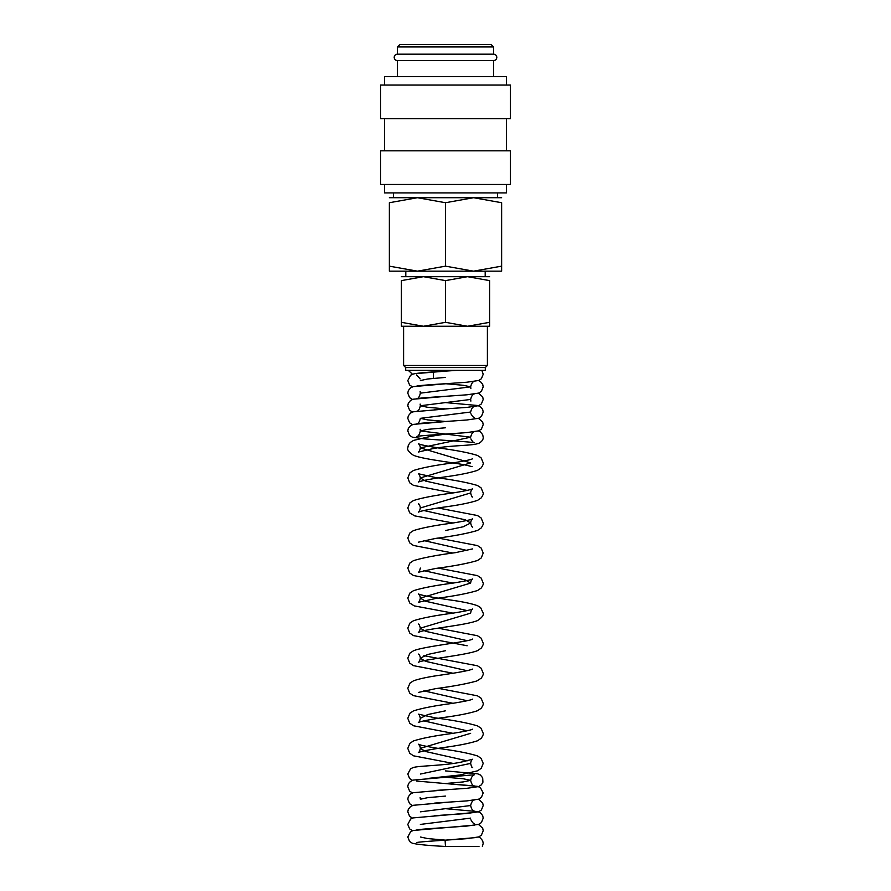 <?xml version="1.0" encoding="UTF-8"?>
<svg xmlns="http://www.w3.org/2000/svg" width="891" height="891" viewBox="0 0 891 891"><rect width="100%" height="100%" fill="white"/><g stroke="black" fill="none" stroke-linecap="round" stroke-linejoin="round"><path stroke-width="1.34" d="M474.413 825.122L413.257 830.479L410.651 831.637L407.788 837.005L409.615 841.494L412.333 843.231C417.946 844.568 428.994 845.637 445.5 846.45L478.99 846.45L445.467 846.45L445.099 840.18L474.413 837.707M416.609 373.552L445.901 371.09L445.856 370.333M397.386 60.588C395.415 60.376 394.345 59.307 394.178 57.38C394.345 55.454 395.415 54.384 397.386 54.173L493.614 54.173C495.585 54.384 496.655 55.454 496.822 57.38C496.655 59.307 495.585 60.376 493.614 60.588L397.386 60.588L397.386 76.626M506.444 184.482L506.444 192.901L384.556 192.901L384.556 184.482M445.5 150.802L380.546 150.802L380.546 184.482L510.454 184.482L510.454 150.802L445.5 150.802M445.5 85.046L380.546 85.046L380.546 118.726L510.454 118.726L510.454 85.046L445.5 85.046M506.444 85.046L506.444 76.626L384.556 76.626L384.556 85.046M397.386 46.956L493.614 46.956L491.208 44.55L399.792 44.55L397.386 46.956L397.386 54.173M501.633 271.165L473.567 271.165L445.5 266.153L417.434 271.165L389.367 266.153C389.367 272.869 389.367 272.869 389.367 266.142L389.367 202.725L417.434 197.713L445.5 202.725L473.567 197.713L501.633 202.725L501.633 266.153C501.633 272.869 501.633 272.869 501.633 266.142L473.567 271.165L389.367 271.165M501.633 197.713L389.367 197.713M489.605 276.678L467.552 276.678L489.605 280.62C489.605 275.341 489.605 275.341 489.605 280.62L489.605 322.319C489.605 327.587 489.605 327.587 489.605 322.308L467.552 326.262L445.5 322.319L423.448 326.262L401.395 322.319C401.395 327.587 401.395 327.587 401.395 322.308L401.395 280.62C401.395 275.341 401.395 275.341 401.395 280.62L423.448 276.678L445.5 280.62L467.552 276.678L401.395 276.678M489.605 326.262L401.395 326.262M445.5 367.571L405.695 367.571L405.695 370.333L485.305 370.333L485.305 367.571L445.5 367.571M487.399 326.262L487.399 365.477L403.601 365.477L405.695 367.571M445.5 280.62L445.5 322.319M501.633 202.736C501.633 196.009 501.633 196.009 501.633 202.736M389.367 202.736C389.367 196.009 389.367 196.009 389.367 202.736M445.5 202.725L445.5 266.153M445.489 377.416L427.713 378.987L420.363 380.557M445.5 383.709L463.275 385.28L470.637 386.85L420.363 393.154C419.516 396.796 418.269 398.656 416.609 398.734C418.492 397.809 450.835 396.094 466.929 394.802L478.667 393.087L481.385 391.338L483.212 386.85L482.677 384.311L480.349 381.482L478.478 380.557M470.871 401.117L470.637 399.446L420.363 405.739L427.725 407.31L445.5 408.891M474.402 406.441C472.653 406.897 471.395 408.757 470.637 412.032L420.363 418.336L427.725 419.906L445.5 421.476M445.478 427.78L427.725 429.351L420.363 430.921L470.637 437.214L420.363 447.872L470.637 462.908L420.363 477.932L425.519 481.051L467.151 490.395M471.829 496.766L472.675 497.122C471.94 497.055 471.261 495.663 470.637 492.946L420.363 507.97C419.75 510.677 419.06 512.069 418.325 512.147C420.597 511.033 428.315 509.463 441.479 507.436C457.629 505.342 469.635 502.992 477.509 500.397L481.251 497.869C482.855 495.463 483.512 493.826 483.212 492.946L481.084 487.856L477.487 485.495C467.842 482.577 453.842 479.915 435.487 477.52L418.336 473.767C419.048 473.878 419.728 475.259 420.363 477.932C419.75 480.639 419.071 482.02 418.313 482.098C420.608 480.984 428.326 479.414 441.468 477.387C457.618 475.293 469.635 472.943 477.509 470.348L481.251 467.808C482.855 465.414 483.512 463.777 483.212 462.897L481.084 457.807L477.487 455.446C468.755 452.684 455.735 450.189 438.45 447.95C426.834 446.079 420.129 444.676 418.336 443.718C419.427 444.319 420.106 445.7 420.363 447.872C419.772 450.545 419.093 451.937 418.313 452.049L431.5 448.941C446.447 445.634 467.675 445.7 475.193 444.264L478.667 443.451C481.92 441.602 483.434 439.53 483.212 437.214L482.677 434.674L480.349 431.845L478.478 430.921M423.849 510.521L465.481 519.876L470.637 522.995L463.275 526.759L445.5 530.513M423.849 540.57L467.151 550.493M423.849 570.619L465.481 579.974L470.637 583.093L420.363 598.117L425.519 601.236L467.151 610.591M467.151 645.752L413.491 635.617L409.749 633.089L407.788 628.177L409.916 623.076L413.513 620.715C422.245 617.953 435.265 615.458 452.55 613.22C464.166 611.349 470.871 609.945 472.664 608.987C471.573 609.589 470.894 610.97 470.637 613.153L420.363 628.177L425.519 631.296L467.151 640.651M445.489 650.708L427.725 654.462L420.363 658.215L425.519 661.334L467.151 670.7M423.849 690.826L467.151 700.749M445.5 710.806L427.725 714.56L420.363 718.324C419.75 721.031 419.071 722.412 418.313 722.49C420.608 721.376 428.326 719.805 441.468 717.778C457.618 715.685 469.635 713.335 477.509 710.74L481.251 708.211C482.855 705.806 483.512 704.168 483.212 703.3L481.084 698.199L477.487 695.838L438.004 688.264M423.849 720.875L467.151 730.798M470.637 733.338L420.363 748.362L425.519 751.492L467.151 760.847M471.829 767.207L472.675 767.563C471.929 767.485 471.25 766.093 470.637 763.398L420.363 774.056M445.433 777.197L463.253 778.767L470.637 780.349L463.275 781.919L445.489 783.501L474.391 785.94C472.731 785.851 471.484 783.991 470.637 780.349C471.395 777.075 472.653 775.215 474.413 774.758L413.457 780.071C409.949 781.162 408.056 783.356 407.788 786.642L409.615 791.13L412.522 792.934M445.489 796.086L427.713 797.657L420.363 799.238L420.129 797.568M474.391 811.122C472.742 811.033 471.484 809.173 470.637 805.531L420.363 811.824M470.637 818.116L420.363 824.42M420.363 837.005L427.713 838.576L445.478 840.157M478.478 837.005L480.349 837.93L482.677 840.759L483.212 843.298L482.387 846.45M478.478 824.42L482.677 828.162L483.212 830.713L481.385 835.201L478.656 836.939L466.929 838.665C450.835 839.946 418.458 841.661 416.609 842.596L416.643 842.585M474.413 812.525L413.257 817.893L410.651 819.052L407.788 824.42L409.615 828.897L412.522 830.713M445.511 808.683L477.743 811.601L480.349 812.748L482.677 815.577L483.212 818.116L481.385 822.605L478.656 824.353L466.917 826.068C450.824 827.36 418.458 829.076 416.609 830M448.875 802.167L413.257 805.297L410.651 806.455L408.312 809.284L407.788 811.824L409.615 816.312L412.522 818.116M474.391 823.707L472.742 822.738L470.871 819.787M478.478 799.238L482.688 802.98L483.212 805.531L481.385 810.019L478.667 811.757L466.929 813.483L434.697 815.677M448.741 789.582L413.257 792.712L410.651 793.87L408.312 796.688L407.788 799.238L409.615 803.715L412.522 805.531M416.598 781.051L477.543 786.363L480.349 787.577L483.212 792.934L481.385 797.423L478.667 799.171L466.917 800.886L434.652 803.092M445.5 770.904L477.543 773.778L480.349 774.981L482.677 777.798L482.922 782.231L481.385 784.837L478.667 786.575L466.929 788.301L434.552 790.506M470.637 763.398C470.882 761.237 471.562 759.845 472.664 759.232L463.019 761.694C446.369 765.725 419.694 765.569 413.457 767.474L410.651 768.688L407.788 774.056L409.615 778.534L412.522 780.349M420.363 718.324C419.728 715.651 419.048 714.27 418.336 714.159L435.487 717.912C453.842 720.307 467.842 722.969 477.487 725.887L481.084 728.248L483.212 733.349C483.512 734.217 482.855 735.855 481.251 738.26L477.509 740.789C469.635 743.384 457.629 745.734 441.468 747.827C428.315 749.854 420.597 751.425 418.325 752.539C419.06 752.461 419.75 751.08 420.363 748.362C420.196 746.535 419.527 745.143 418.336 744.208C420.129 745.166 426.834 746.569 438.439 748.44C455.724 750.679 468.744 753.173 477.487 755.936L481.084 758.297L483.212 763.398L481.251 768.309L477.509 770.838L459.645 775.036L429.273 778.277M472.664 729.183C470.849 730.141 464.144 731.556 452.55 733.416C435.265 735.654 422.256 738.149 413.513 740.911L409.916 743.272L407.788 748.373L409.749 753.285L413.491 755.813L453.229 763.431M472.664 699.134L472.653 699.145C470.86 700.092 464.166 701.495 452.561 703.367C435.265 705.605 422.245 708.1 413.513 710.862L409.916 713.223L407.788 718.324L409.749 723.236L413.491 725.764L452.996 733.338M472.664 669.085L472.653 669.085C469.234 670.5 459.244 672.415 442.682 674.832C429.518 676.592 419.806 678.586 413.513 680.813L410.005 683.085L407.788 688.275L409.66 693.087L413.268 695.615L452.996 703.3M423.849 655.676L477.487 665.789L481.084 668.15L483.212 673.24C483.512 674.119 482.855 675.757 481.251 678.162L476.73 681.014C466.984 683.765 453.263 686.315 435.543 688.665L418.325 692.441M472.664 639.036L472.653 639.036C470.069 641.676 424.094 646.242 413.513 650.764L409.916 653.125L407.788 658.215L409.749 663.138L413.491 665.666L452.996 673.24M438.004 628.166L477.487 635.74L481.084 638.101L483.212 643.202C483.512 644.07 482.855 645.708 481.251 648.113L477.509 650.642C466.661 655.23 420.697 659.763 418.325 662.392C419.06 662.325 419.739 660.933 420.363 658.215C420.14 656.088 419.461 654.696 418.336 654.061M438.004 568.068L477.487 575.642L481.084 578.003L483.212 583.093C483.512 583.973 482.855 585.61 481.251 588.015L477.509 590.544C467.909 593.462 453.931 596.124 435.554 598.518L418.325 602.294C419.06 602.216 419.75 600.824 420.363 598.117C420.106 595.945 419.427 594.564 418.336 593.963C421.766 595.377 431.756 597.293 448.318 599.71C461.482 601.47 471.194 603.463 477.487 605.691L480.617 607.606L483.212 613.153C483.846 615.191 481.942 617.663 477.509 620.593C466.193 625.192 430.097 628.4 420.63 631.53L418.313 632.343C419.071 632.265 419.75 630.873 420.363 628.177C419.728 625.504 419.048 624.123 418.336 624.012L418.336 624.012M470.637 583.093C470.86 580.965 471.539 579.573 472.664 578.938C470.86 579.896 464.166 581.3 452.561 583.171C435.265 585.409 422.256 587.904 413.513 590.666L409.916 593.027L407.788 598.117L409.749 603.04L414.27 605.891L452.996 613.142M472.664 548.889L455.501 552.643C437.147 555.037 423.158 557.699 413.513 560.617L409.916 562.978L407.788 568.068L409.749 572.991L413.491 575.519L452.996 583.093M438.004 538.019L477.487 545.593L481.084 547.954L483.212 553.044L481.251 557.955L477.509 560.495C467.92 563.413 453.931 566.075 435.554 568.469L418.325 572.245C419.06 572.178 419.75 570.786 420.363 568.068M472.687 527.171C471.929 527.093 471.25 525.701 470.637 522.995C470.894 520.823 471.573 519.442 472.664 518.84C470.871 519.798 464.166 521.202 452.561 523.073C435.265 525.311 422.245 527.806 413.513 530.568L409.916 532.929L407.788 538.019L409.749 542.931L413.491 545.47L452.996 553.044M438.004 507.97L477.487 515.544L481.084 517.905L483.212 522.995C483.535 523.863 482.855 525.534 481.173 528.007L477.509 530.446C467.909 533.364 453.931 536.026 435.565 538.42L418.313 542.196M470.637 492.946C470.86 490.818 471.539 489.426 472.664 488.791C470.86 489.749 464.155 491.164 452.55 493.024C435.265 495.262 422.256 497.757 413.513 500.519L409.916 502.88L407.788 507.97L409.749 512.893L414.582 515.856L452.996 522.995M472.664 458.742L472.653 458.754C470.86 459.7 464.166 461.104 452.561 462.975C435.265 465.213 422.245 467.708 413.513 470.47L409.916 472.831L407.788 477.921L409.749 482.833L413.491 485.372L452.996 492.946M445.322 434.084L431.01 436.278L413.513 440.421L410.194 442.515L408.356 445.099L407.788 447.872C407.009 449.721 408.902 452.205 413.491 455.323C424.807 459.923 460.903 463.131 470.37 466.26L472.163 466.661M448.941 421.265L413.257 424.394L410.651 425.553L408.323 428.382L407.788 430.921L409.615 435.409L412.333 437.147L424.071 438.873C440.165 440.154 472.542 441.869 474.391 442.805L472.742 441.836L470.871 438.884M478.478 418.336L482.677 422.078L483.212 424.628L481.385 429.117L478.656 430.854L466.929 432.58C450.835 433.861 418.458 435.576 416.609 436.512C418.269 436.423 419.516 434.563 420.363 430.921L420.129 429.25M449.008 408.668L413.257 411.809L410.651 412.967L408.323 415.785L407.788 418.336L409.615 422.813L412.522 424.628M445.511 402.598L477.743 405.516L480.349 406.664L482.644 409.403L483.212 412.032L481.385 416.52L478.656 418.269L466.917 419.984C450.824 421.276 418.458 422.991 416.609 423.916C418.258 423.838 419.516 421.978 420.363 418.336M448.819 396.083L413.257 399.213L410.651 400.371L408.312 403.2L407.788 405.739L409.615 410.228L412.522 412.032M474.391 417.623L472.742 416.654L470.871 413.702M478.478 393.154L482.688 396.896L483.212 399.446L481.385 403.935L478.667 405.672L466.929 407.399L434.697 409.593M416.609 411.33C418.258 411.252 419.516 409.381 420.363 405.739L420.129 404.069M448.741 383.498L413.257 386.627L410.651 387.785L408.323 390.603L407.788 393.154L409.615 397.631L412.522 399.446M457.451 370.333C440.154 371.558 419.093 372.494 413.457 373.986L410.651 375.189L407.788 380.557L409.615 385.046L412.522 386.85M470.871 388.521L470.637 386.85C471.395 383.587 472.653 381.716 474.402 381.259M481.864 370.333L483.212 374.265L481.385 378.753L478.667 380.49L466.929 382.217C450.835 383.498 418.48 385.213 416.609 386.148M412.522 374.265L408.245 370.333M384.556 118.726L384.556 150.802M405.806 271.165L405.806 276.678M433.471 371.903L433.471 378.062M403.601 326.262L403.601 365.477M393.532 192.901L393.532 197.713M474.402 799.94C472.653 800.396 471.395 802.256 470.637 805.531M419.171 504.161L418.336 503.816C419.527 504.752 420.196 506.144 420.363 507.97M459.121 433.171L464.378 432.792M474.413 431.623C472.687 432.057 471.428 433.917 470.637 437.214M474.402 393.855C472.653 394.312 471.395 396.172 470.637 399.446M420.129 391.483L420.363 393.154M416.587 374.966L420.129 378.887M493.614 46.956L493.614 54.173M497.468 192.901L497.468 197.713M485.305 367.571L487.399 365.477M485.194 271.165L485.194 276.678M493.614 60.588L493.614 76.626M506.444 118.726L506.444 150.802"/></g></svg>
